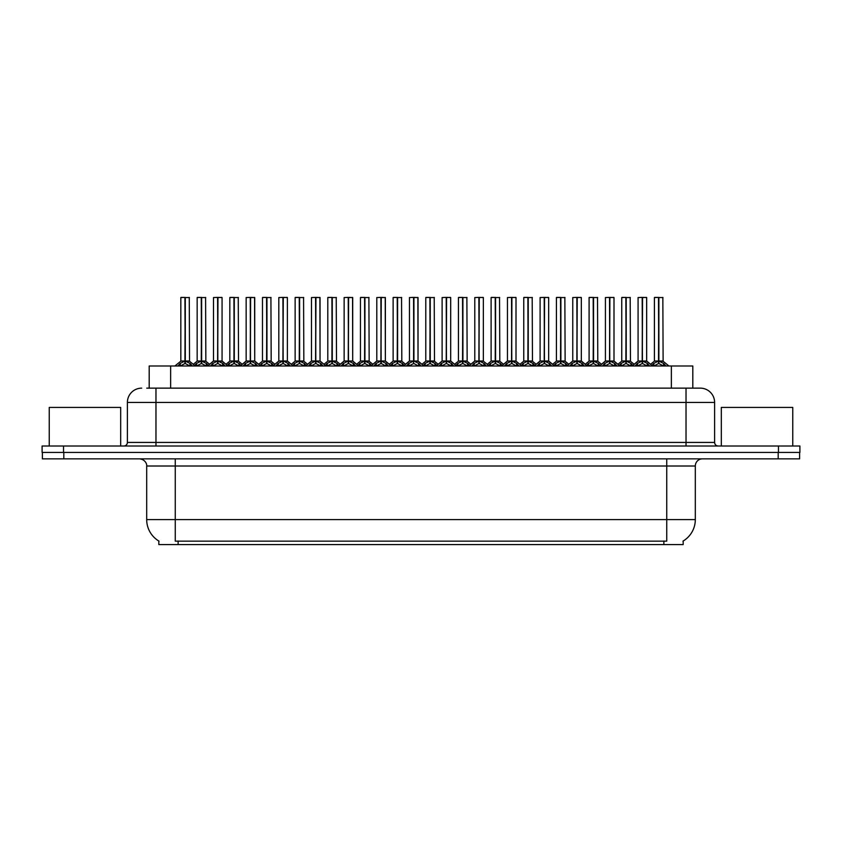 <?xml version="1.0" encoding="UTF-8"?>
<svg xmlns="http://www.w3.org/2000/svg" width="842" height="842" viewBox="0 0 842 842"><rect width="100%" height="100%" fill="white"/><g stroke="black" fill="none" stroke-linecap="round" stroke-linejoin="round"><path stroke-width="1.26" d="M146.761 388.141L155.97 388.141L146.761 388.141L149.192 388.141L149.192 365.996L692.808 365.996L692.808 388.141M683.178 541.027L683.178 544.585L158.822 544.585L158.822 541.027M159.043 541.153A25.007 25.007 0 0 1 146.687 519.588L175.262 519.588L175.262 541.153L666.738 541.153L666.738 519.588L695.313 519.588L695.313 466.005A7.146 7.146 0 0 1 702.46 458.858M146.687 519.588L146.687 466.005C147.045 464.847 145.824 459.522 139.54 458.858M682.957 541.153A25.007 25.007 0 0 0 695.313 519.588M63.813 458.858L799.616 458.858L799.616 452.428L42.384 452.428L42.384 458.858L63.813 458.858L63.813 452.428M799.616 458.858L799.616 452.428M141.688 388.141A14.282 14.282 0 0 0 127.395 402.423L127.395 442.429A3.568 3.568 0 0 1 123.827 446.007M700.312 388.141A14.282 14.282 0 0 1 714.605 402.423L155.97 402.423L155.97 388.141L700.102 388.141M714.605 402.423L714.605 442.429C714.795 444.576 715.984 445.776 718.173 446.007M63.529 446.007L42.1 446.007L42.1 452.428L63.529 452.428L63.529 446.007L778.471 446.007L778.471 452.428L799.9 452.428L799.9 446.007L778.471 446.007M635.047 365.996L637.499 363.418L642.183 361.05L642.183 363.544L642.435 297.415L646.656 297.552L646.656 360.997L642.551 361.05L647.235 363.418L649.687 365.996M642.183 297.415L638.078 297.552L642.183 297.415L638.078 297.552L638.078 360.997L642.183 361.05M642.551 361.05L642.551 363.544L642.425 360.997L646.782 361.271L643.025 361.271M642.309 297.415L642.309 360.997L642.551 297.415M642.183 297.552L642.425 360.997M640.941 297.415L643.793 297.415M647.235 363.418L647.235 365.996L642.551 363.544M642.183 363.544L637.51 365.996L637.499 363.418M651.382 365.996L653.834 363.418L658.507 361.05L658.507 363.544L658.76 297.415L654.55 297.415L658.633 297.415L658.633 360.997L663.57 363.418L666.022 365.996M658.518 297.415L654.413 297.552L654.413 360.997L658.507 361.05M658.886 361.05L658.886 363.544L658.76 360.997L662.98 360.997L658.886 360.997L658.876 297.415M659.36 361.271L663.117 361.271L662.843 297.415M658.507 297.552L658.76 360.997M658.633 297.415L657.265 297.415M663.57 363.418L663.57 365.996L658.886 363.544M658.507 363.544L653.845 365.996M642.551 297.552L646.509 297.415M120.68 446.007L120.68 407.423L49.246 407.423L49.246 446.007M792.754 446.007L792.754 407.423L721.32 407.423L721.32 446.007M602.388 365.996L604.84 363.418L609.524 361.05L609.524 363.544L609.766 297.415L613.997 297.552L613.997 360.997L609.892 361.05L614.576 363.418L617.028 365.996M609.524 297.415L605.419 297.552L609.524 297.415L605.419 297.552L605.419 360.997L609.524 361.05M609.892 361.05L609.892 363.544L609.766 360.997L614.123 361.271L610.366 361.271M609.64 297.415L609.64 360.997L609.892 297.415M609.524 297.552L609.766 360.997M608.282 297.415L611.134 297.415M614.576 363.418L614.576 365.996L609.892 363.544M609.524 363.544L604.851 365.996M569.729 365.996L572.181 363.418L576.854 361.05L576.854 363.544L577.107 297.415L581.327 297.552L581.327 360.997L577.233 361.05L581.917 363.418L584.369 365.996M576.865 297.415L572.76 297.552L576.865 297.415L572.76 297.552L572.76 360.997L576.854 361.05M577.233 361.05L577.233 363.544L577.107 360.997L581.464 361.271L577.707 361.271M576.981 297.415L576.981 360.997L577.223 297.415M576.854 297.552L577.107 360.997M575.612 297.415L578.475 297.415M581.917 363.418L581.917 365.996L577.233 363.544M576.854 363.544L572.192 365.996L572.181 363.418M537.07 365.996L539.512 363.418L544.195 361.05L544.195 363.544L544.448 297.415L548.668 297.552L548.668 360.997L544.574 361.05L549.258 363.418L551.699 365.996M544.206 297.415L540.101 297.552L544.206 297.415L540.101 297.552L540.101 360.997L544.195 361.05M544.574 361.05L544.574 363.544L544.448 360.997L548.805 361.271L545.048 361.271M544.321 297.415L544.321 360.997L544.563 297.415M544.195 297.552L544.448 360.997M542.953 297.415L545.816 297.415M549.258 363.418L549.258 365.996L544.574 363.544M544.195 363.544L539.533 365.996L539.512 363.418M504.411 365.996L506.852 363.418L511.536 361.05L511.536 363.544L511.789 297.415L516.009 297.552L516.009 360.997L511.915 361.05L516.588 363.418L519.04 365.996M511.547 297.415L507.442 297.552L511.547 297.415L507.442 297.552L507.442 360.997L511.536 361.05M511.915 361.05L511.915 363.544L511.789 360.997L516.146 361.271L512.378 361.271M511.662 297.415L511.662 360.997L511.904 297.415M511.536 297.552L511.789 360.997M510.294 297.415L513.157 297.415M516.588 363.418L516.588 365.996L511.915 363.544M511.536 363.544L506.863 365.996M609.892 297.552L613.85 297.415M577.233 297.552L581.191 297.415M544.574 297.552L548.531 297.415M511.915 297.552L515.872 297.415M618.723 365.996L621.164 363.418L625.848 361.05L625.848 363.544L626.101 297.415L621.891 297.415L625.974 297.415L625.974 360.997L630.911 363.418L633.352 365.996M625.859 297.415L621.754 297.552L621.754 360.997L625.848 361.05M626.227 361.05L626.227 363.544L626.101 360.997L630.321 360.997L626.227 360.997L626.216 297.415M626.69 361.271L630.458 361.271L630.184 297.415M625.848 297.552L626.101 360.997M625.974 297.415L624.606 297.415M630.911 363.418L630.911 365.996L626.227 363.544M625.848 363.544L621.175 365.996L621.164 363.418M586.053 365.996L588.505 363.418L593.189 361.05L593.189 363.544L593.442 297.415L589.232 297.415L593.315 297.415L593.315 360.997L598.241 363.418L600.693 365.996M593.2 297.415L589.095 297.552L589.095 360.997L593.189 361.05M593.568 361.05L593.568 363.544L593.442 360.997L597.662 360.997L593.568 360.997L593.557 297.415M594.031 361.271L597.788 361.271L597.515 297.415M593.189 297.552L593.442 360.997M593.315 297.415L591.947 297.415M598.241 363.418L598.241 365.996L593.568 363.544M593.189 363.544L588.516 365.996L588.505 363.418M553.394 365.996L555.846 363.418L560.53 361.05L560.53 363.544L560.783 297.415L556.573 297.415L560.656 297.415L560.656 360.997L565.582 363.418L568.034 365.996M560.53 297.415L556.425 297.552L556.425 360.997L560.53 361.05M560.898 361.05L560.898 363.544L560.783 360.997L565.003 360.997L560.898 360.997L560.898 297.415M561.372 361.271L565.129 361.271L564.856 297.415M560.53 297.552L560.783 360.997M560.656 297.415L559.288 297.415M565.582 363.418L565.582 365.996L560.898 363.544M560.53 363.544L555.857 365.996M520.735 365.996L523.187 363.418L527.871 361.05L527.871 363.544L528.113 297.415L523.913 297.415L527.997 297.415L527.997 360.997L532.923 363.418L535.375 365.996M527.871 297.415L523.766 297.552L523.766 360.997L527.871 361.05M528.239 361.05L528.239 363.544L528.113 360.997L532.344 360.997L528.239 360.997L528.239 297.415M528.713 361.271L532.47 361.271L532.197 297.415M527.871 297.552L528.113 360.997M527.997 297.415L526.629 297.415M532.923 363.418L532.923 365.996L528.239 363.544M527.871 363.544L523.198 365.996L523.187 363.418M471.741 365.996L474.193 363.418L478.877 361.05L478.877 363.544L479.13 297.415L483.35 297.552L483.35 360.997L479.245 360.997L483.929 363.418L486.381 365.996M478.887 297.415L474.783 297.552L478.887 297.415L474.783 297.552L474.783 360.997L478.877 361.05M479.256 361.05L479.256 363.544L479.13 360.997L483.476 361.271L479.719 361.271M479.003 297.415L479.003 360.997L479.245 297.415M478.877 297.552L479.13 360.997M477.635 297.415L480.487 297.415M483.929 363.418L483.929 365.996L479.256 363.544M478.877 363.544L474.204 365.996L474.193 363.418M439.082 365.996L441.534 363.418L446.218 361.05L446.218 363.544L446.46 297.415L450.691 297.552L450.691 360.997L446.586 361.05L451.27 363.418L453.722 365.996M446.218 297.415L442.113 297.552L446.218 297.415L442.113 297.552L442.113 360.997L446.218 361.05M446.586 361.05L446.586 363.544L446.46 360.997L450.817 361.271L447.06 361.271M446.344 297.415L446.344 360.997L446.586 297.415M446.218 297.552L446.46 360.997M444.976 297.415L447.828 297.415M451.27 363.418L451.27 365.996L446.586 363.544M446.218 363.544L441.545 365.996L441.534 363.418M406.423 365.996L408.875 363.418L413.559 361.05L413.559 363.544L413.801 297.415L418.032 297.552L418.032 360.997L413.927 361.05L418.611 363.418L421.063 365.996M413.559 297.415L409.454 297.552L413.559 297.415L409.454 297.552L409.454 360.997L413.559 361.05M413.927 361.05L413.927 297.415M413.675 297.415L413.675 360.997L418.158 361.271L414.401 361.271M413.559 297.552L413.801 360.997M412.317 297.415L415.169 297.415M418.6 365.996L413.927 363.544M413.559 363.544L408.886 365.996L408.875 363.418M373.764 365.996L376.216 363.418L380.889 361.05L380.889 363.544L381.142 297.415L385.362 297.552L385.362 360.997L381.268 361.05L385.952 363.418L388.404 365.996M380.9 297.415L376.795 297.552L380.9 297.415L376.795 297.552L376.795 360.997L380.889 361.05M381.268 361.05L381.268 363.544L381.142 360.997L385.362 360.997L385.226 297.415M381.016 297.415L381.016 360.997L381.258 297.415M380.889 297.552L381.142 360.997M379.647 297.415L382.51 297.415M385.952 363.418L385.952 365.996L381.268 363.544M380.889 363.544L376.227 365.996L376.216 363.418M488.076 365.996L490.528 363.418L495.212 361.05L495.212 363.544L495.454 297.415L491.254 297.415L495.328 297.415L495.328 360.997L500.264 363.418L502.716 365.996M495.212 297.415L491.107 297.552L491.107 360.997L495.212 361.05M495.58 361.05L495.58 363.544L495.454 360.997L499.685 360.997L495.58 360.997L495.57 297.415M496.054 361.271L499.811 361.271L499.538 297.415M495.212 297.552L495.454 360.997M495.328 297.415L493.97 297.415M500.264 363.418L500.264 365.996L495.58 363.544M495.212 363.544L490.539 365.996L490.528 363.418M455.417 365.996L457.869 363.418L462.542 361.05L462.542 363.544L462.795 297.415L458.585 297.415L462.668 297.415L462.668 360.997L467.605 363.418L470.057 365.996M462.553 297.415L458.448 297.552L458.448 360.997L462.542 361.05M462.921 361.05L462.921 363.544L462.795 360.997L467.015 360.997L462.921 360.997L462.911 297.415M463.395 361.271L467.152 361.271L466.878 297.415M462.542 297.552L462.795 360.997M462.668 297.415L461.3 297.415M467.594 365.996L462.921 363.544M462.542 363.544L457.88 365.996L457.869 363.418M422.758 365.996L425.199 363.418L429.883 361.05L429.883 363.544L430.136 297.415L425.926 297.415L430.009 297.415L430.009 360.997L434.946 363.418L437.387 365.996M429.894 297.415L425.789 297.552L425.789 360.997L429.883 361.05M430.262 361.05L430.262 363.544L430.136 360.997L434.356 360.997L430.262 360.997L430.251 297.415M430.725 361.271L434.493 361.271L434.219 297.415M429.883 297.552L430.136 360.997M430.009 297.415L428.641 297.415M434.946 363.418L434.946 365.996L430.262 363.544M429.883 363.544L425.21 365.996L425.199 363.418M390.088 365.996L392.54 363.418L397.224 361.05L397.224 363.544L397.477 297.415L393.267 297.415L397.35 297.415L397.35 360.997L402.276 363.418L404.728 365.996M397.235 297.415L393.13 297.552L393.13 360.997L397.224 361.05M397.603 361.05L397.603 363.544L397.477 360.997L401.697 360.997L397.603 360.997L397.592 297.415M398.066 361.271L401.823 361.271L401.55 297.415M397.224 297.552L397.477 360.997M397.35 297.415L395.982 297.415M402.276 363.418L402.276 365.996L397.603 363.544M397.224 363.544L392.551 365.996L392.54 363.418M479.256 297.552L483.203 297.415M446.586 297.552L450.544 297.415M418.032 360.997L417.885 297.415M341.105 365.996L343.547 363.418L348.23 361.05L348.23 363.544L348.483 297.415L352.703 297.552L352.703 360.997L348.609 361.05L353.293 363.418L355.734 365.996M348.241 297.415L344.136 297.552L348.241 297.415L344.136 297.552L344.136 360.997L348.23 361.05M348.609 361.05L348.609 363.544L348.483 360.997L352.703 360.997L352.566 297.415M348.356 297.415L348.356 360.997L348.599 297.415M348.23 297.552L348.483 360.997M346.988 297.415L349.851 297.415M353.293 363.418L353.293 365.996L348.609 363.544M348.23 363.544L343.568 365.996M308.446 365.996L310.887 363.418L315.571 361.05L315.571 363.544L315.824 297.415L320.044 297.552L320.044 360.997L315.95 361.05L320.623 363.418L323.075 365.996M315.582 297.415L311.477 297.552L315.582 297.415L311.477 297.552L311.477 360.997L315.571 361.05M315.95 361.05L315.95 363.544L315.824 360.997L320.044 360.997L319.907 297.415M315.697 297.415L315.697 360.997L315.939 297.415M315.571 297.552L315.824 360.997M314.329 297.415L317.192 297.415M320.613 365.996L315.95 363.544M315.571 363.544L310.898 365.996L310.887 363.418M275.776 365.996L278.228 363.418L282.912 361.05L282.912 363.544L283.165 297.415L287.385 297.552L287.385 360.997L283.28 360.997L287.964 363.418L290.416 365.996M282.923 297.415L278.807 297.552L282.923 297.415L278.807 297.552L278.807 360.997L282.912 361.05M283.291 361.05L283.291 363.544L283.165 360.997L287.511 361.271L283.754 361.271M283.038 297.415L283.038 360.997L283.28 297.415M282.912 297.552L283.165 360.997M281.67 297.415L284.522 297.415M287.964 363.418L287.964 365.996L283.291 363.544M282.912 363.544L278.239 365.996L278.228 363.418M243.117 365.996L245.569 363.418L250.253 361.05L250.253 363.544L250.495 297.415L254.726 297.552L254.726 360.997L250.621 361.05L255.305 363.418L257.757 365.996M250.253 297.415L246.148 297.552L250.253 297.415L246.148 297.552L246.148 360.997L250.253 361.05M250.621 361.05L250.621 363.544L250.495 360.997L254.726 360.997L254.579 297.415M250.379 297.415L250.379 360.997L250.621 297.415M250.253 297.552L250.495 360.997M249.011 297.415L251.863 297.415M255.305 363.418L255.305 365.996L250.621 363.544M250.253 363.544L245.58 365.996M210.458 365.996L212.91 363.418L217.594 361.05L217.594 363.544L217.836 297.415L222.067 297.552L222.067 360.997L217.962 361.05L222.646 363.418L225.098 365.996M217.594 297.415L213.489 297.552L217.594 297.415L213.489 297.552L213.489 360.997L217.594 361.05M217.962 361.05L217.962 363.544L217.836 360.997L222.193 361.271L218.436 361.271M217.71 297.415L217.71 360.997L217.962 297.415M217.594 297.552L217.836 360.997M216.352 297.415L219.204 297.415M222.646 363.418L222.646 365.996L217.962 363.544M217.594 363.544L212.921 365.996L212.91 363.418M177.799 365.996L180.251 363.418L184.924 361.05L184.924 363.544L185.177 297.415L180.977 297.415L185.051 297.415L185.051 360.997L189.987 363.418L192.439 365.996M184.935 297.415L180.83 297.552L180.83 360.997L184.924 361.05M185.303 361.05L185.303 363.544L185.177 360.997L189.397 360.997L185.303 360.997L185.293 297.415M185.777 361.271L189.534 361.271L189.261 297.415M184.924 297.552L185.177 360.997M185.051 297.415L183.682 297.415M189.987 363.418L189.987 365.996L185.303 363.544M184.924 363.544L180.262 365.996L180.251 363.418M357.429 365.996L359.881 363.418L364.565 361.05L364.565 363.544L364.818 297.415L360.608 297.415L364.691 297.415L364.691 360.997L369.617 363.418L372.069 365.996M364.565 297.415L360.46 297.552L360.46 360.997L364.565 361.05M364.933 361.05L364.933 363.544L364.818 360.997L369.038 360.997L364.933 360.997L364.933 297.415M365.407 361.271L369.164 361.271L368.891 297.415M364.565 297.552L364.818 360.997M364.691 297.415L363.323 297.415M369.606 365.996L364.933 363.544M364.565 363.544L359.892 365.996L359.881 363.418M324.77 365.996L327.222 363.418L331.906 361.05L331.906 363.544L332.148 297.415L327.948 297.415L332.032 297.415L332.032 360.997L336.958 363.418L339.41 365.996M331.906 297.415L327.801 297.552L327.801 360.997L331.906 361.05M332.274 361.05L332.274 363.544L332.148 360.997L336.379 360.997L332.274 360.997L332.274 297.415M332.748 361.271L336.505 361.271L336.232 297.415M331.906 297.552L332.148 360.997M332.032 297.415L330.664 297.415M336.958 363.418L336.958 365.996L332.274 363.544M331.906 363.544L327.233 365.996L327.222 363.418M292.111 365.996L294.563 363.418L299.247 361.05L299.247 363.544L299.489 297.415L295.289 297.415L299.363 297.415L299.363 360.997L304.299 363.418L306.751 365.996M299.247 297.415L295.142 297.552L295.142 360.997L299.247 361.05M299.615 361.05L299.615 363.544L299.489 360.997L303.72 360.997L299.615 360.997L299.605 297.415M300.089 361.271L303.846 361.271L303.573 297.415M299.247 297.552L299.489 360.997M299.363 297.415L298.005 297.415M304.299 363.418L304.299 365.996L299.615 363.544M299.247 363.544L294.574 365.996M259.452 365.996L261.904 363.418L266.577 361.05L266.577 363.544L266.83 297.415L262.62 297.415L266.704 297.415L266.704 360.997L271.64 363.418L274.092 365.996M266.588 297.415L262.483 297.552L262.483 360.997L266.577 361.05M266.956 361.05L266.956 363.544L266.83 360.997L271.05 360.997L266.956 360.997L266.946 297.415M267.43 361.271L271.187 361.271L270.913 297.415M266.577 297.552L266.83 360.997M266.704 297.415L265.335 297.415M271.64 363.418L271.64 365.996L266.956 363.544M266.577 363.544L261.915 365.996L261.904 363.418M226.793 365.996L229.234 363.418L233.918 361.05L233.918 363.544L234.171 297.415L229.961 297.415L234.044 297.415L234.044 360.997L238.981 363.418L241.422 365.996M233.929 297.415L229.824 297.552L229.824 360.997L233.918 361.05M234.297 361.05L234.297 363.544L234.171 360.997L238.391 360.997L234.297 360.997L234.286 297.415M234.76 361.271L238.528 361.271L238.254 297.415M233.918 297.552L234.171 360.997M234.044 297.415L232.676 297.415M238.981 363.418L238.981 365.996L234.297 363.544M233.918 363.544L229.245 365.996L229.234 363.418M194.123 365.996L196.575 363.418L201.259 361.05L201.259 363.544L201.512 297.415L197.302 297.415L201.385 297.415L201.385 360.997L206.311 363.418L208.763 365.996M201.27 297.415L197.165 297.552L197.165 360.997L201.259 361.05M201.638 361.05L201.638 363.544L201.512 360.997L205.732 360.997L201.638 360.997L201.627 297.415M202.101 361.271L205.858 361.271L205.585 297.415M201.259 297.552L201.512 360.997M201.385 297.415L200.017 297.415M206.311 363.418L206.311 365.996L201.638 363.544M201.259 363.544L196.586 365.996M376.795 297.552L376.795 360.997L380.889 360.997M311.477 297.552L311.477 360.997L315.571 360.997M283.291 297.552L287.238 297.415M217.962 297.552L221.92 297.415M663.885 544.585L663.885 541.027M178.115 544.585L178.115 541.027M170.631 388.141L170.631 365.996M671.369 388.141L671.369 365.996M666.738 458.858L666.738 466.005L146.687 466.005M695.313 466.005L666.738 466.005L666.738 519.588L175.262 519.588L175.262 458.858M778.187 458.858L778.187 452.428M155.97 446.007L155.97 402.423L127.395 402.423M127.395 442.429L714.605 442.429M686.03 388.141L686.03 446.007M641.709 361.271L638.089 360.997L642.183 360.997M647.982 364.07L647.982 365.996M636.752 364.07L636.752 365.996M658.044 361.271L654.413 360.997L658.507 360.997M662.98 297.552L658.886 297.552M664.317 364.07L664.317 365.996M653.834 363.418L653.834 365.996M653.076 364.07L653.076 365.996M609.05 361.271L605.419 360.997L609.524 360.997M615.323 364.07L615.323 365.996M604.84 363.418L604.84 365.996M604.093 364.07L604.093 365.996M576.391 361.271L572.76 360.997L576.854 360.997M582.664 364.07L582.664 365.996M571.423 364.07L571.423 365.996M543.732 361.271L540.101 360.997L544.195 360.997M550.005 364.07L550.005 365.996M538.764 364.07L538.764 365.996M511.062 361.271L507.442 360.997L511.536 360.997M517.346 364.07L517.346 365.996M506.852 363.418L506.852 365.996M506.105 364.07L506.105 365.996M625.385 361.271L621.754 360.997L625.848 360.997M630.321 297.552L626.227 297.552M631.658 364.07L631.658 365.996M620.417 364.07L620.417 365.996M592.715 361.271L589.095 360.997L593.189 360.997M597.662 297.552L593.568 297.552M598.999 364.07L598.999 365.996M587.758 364.07L587.758 365.996M560.056 361.271L556.436 360.997L560.53 360.997M565.003 297.552L560.898 297.552M566.34 364.07L566.34 365.996M555.846 363.418L555.846 365.996M555.099 364.07L555.099 365.996M527.397 361.271L523.766 360.997L527.871 360.997M532.344 297.552L528.239 297.552M533.67 364.07L533.67 365.996M522.44 364.07L522.44 365.996M478.403 361.271L474.783 360.997L478.877 360.997M484.687 364.07L484.687 365.996M473.446 364.07L473.446 365.996M445.744 361.271L442.124 360.997L446.218 360.997M452.017 364.07L452.017 365.996M440.787 364.07L440.787 365.996M413.085 361.271L409.454 360.997L413.559 360.997M418.032 297.552L413.927 297.552M418.611 363.418L418.611 365.996M419.358 364.07L419.358 365.996M408.128 364.07L408.128 365.996M380.426 361.271L376.795 360.997L370.838 365.996M391.32 365.996L385.362 360.997L381.742 361.271M385.362 297.552L381.268 297.552M386.699 364.07L386.699 365.996M375.458 364.07L375.458 365.996M494.738 361.271L491.107 360.997L495.212 360.997M499.685 297.552L495.58 297.552M501.011 364.07L501.011 365.996M489.77 364.07L489.77 365.996M462.079 361.271L458.448 360.997L462.542 360.997M467.015 297.552L462.921 297.552M467.605 363.418L467.605 365.996M468.352 364.07L468.352 365.996M457.111 364.07L457.111 365.996M429.42 361.271L425.789 360.997L429.883 360.997M434.356 297.552L430.262 297.552M435.693 364.07L435.693 365.996M424.452 364.07L424.452 365.996M396.75 361.271L393.13 360.997L397.224 360.997M401.697 297.552L397.603 297.552M403.034 364.07L403.034 365.996M391.793 364.07L391.793 365.996M347.767 361.271L344.136 360.997L348.23 360.997M358.66 365.996L352.703 360.997L349.083 361.271M352.703 297.552L348.609 297.552M354.04 364.07L354.04 365.996M343.547 363.418L343.547 365.996M342.799 364.07L342.799 365.996M315.097 361.271L311.477 360.997L305.52 365.996M326.001 365.996L320.044 360.997L316.413 361.271M320.044 297.552L315.95 297.552M320.623 363.418L320.623 365.996M321.381 364.07L321.381 365.996M310.14 364.07L310.14 365.996M282.438 361.271L278.818 360.997L282.912 360.997M288.722 364.07L288.722 365.996M277.481 364.07L277.481 365.996M249.779 361.271L246.159 360.997L250.253 360.997M260.683 365.996L254.726 360.997L251.095 361.271M254.726 297.552L250.621 297.552M256.052 364.07L256.052 365.996M245.569 363.418L245.569 365.996M244.822 364.07L244.822 365.996M217.12 361.271L213.489 360.997L217.594 360.997M223.393 364.07L223.393 365.996M212.163 364.07L212.163 365.996M184.461 361.271L180.83 360.997L184.924 360.997M189.397 297.552L185.303 297.552M190.734 364.07L190.734 365.996M179.493 364.07L179.493 365.996M364.091 361.271L360.471 360.997L364.565 360.997M369.038 297.552L364.933 297.552M369.617 363.418L369.617 365.996M370.375 364.07L370.375 365.996M359.134 364.07L359.134 365.996M331.432 361.271L327.801 360.997L331.906 360.997M336.379 297.552L332.274 297.552M337.705 364.07L337.705 365.996M326.475 364.07L326.475 365.996M298.773 361.271L295.142 360.997L299.247 360.997M303.72 297.552L299.615 297.552M305.046 364.07L305.046 365.996M294.563 363.418L294.563 365.996M293.805 364.07L293.805 365.996M266.114 361.271L262.483 360.997L266.577 360.997M271.05 297.552L266.956 297.552M272.387 364.07L272.387 365.996M261.146 364.07L261.146 365.996M233.455 361.271L229.824 360.997L233.918 360.997M238.391 297.552L234.297 297.552M239.728 364.07L239.728 365.996M228.487 364.07L228.487 365.996M200.785 361.271L197.165 360.997L201.259 360.997M205.732 297.552L201.638 297.552M207.069 364.07L207.069 365.996M196.575 363.418L196.575 365.996M195.828 364.07L195.828 365.996M638.089 360.997L632.121 365.996M646.656 360.997L652.613 365.996M654.287 361.271L650.529 364.312L646.782 361.271M663.117 361.271L668.937 365.996M637.952 361.271L634.205 364.312L630.458 361.271M605.419 360.997L599.462 365.996M613.986 360.997L619.954 365.996M572.76 360.997L566.803 365.996M581.327 360.997L587.284 365.996M540.101 360.997L534.144 365.996M548.668 360.997L554.625 365.996M507.442 360.997L501.485 365.996M523.64 361.271L519.893 364.312L516.146 361.271L521.966 365.996M605.293 361.271L601.546 364.312L597.788 361.271M614.123 361.271L617.87 364.312L621.617 361.271M572.634 361.271L568.876 364.312L565.129 361.271M581.464 361.271L585.211 364.312L588.958 361.271M539.964 361.271L536.217 364.312L532.47 361.271M548.805 361.271L552.552 364.312L556.299 361.271M507.305 361.271L503.558 364.312L499.811 361.271M474.783 360.997L468.826 365.996M490.981 361.271L487.234 364.312L483.476 361.271L489.307 365.996M442.124 360.997L436.156 365.996M450.691 360.997L456.648 365.996M409.454 360.997L403.497 365.996M418.021 360.997L423.989 365.996M458.322 361.271L454.564 364.312L450.817 361.271M467.152 361.271L470.899 364.312L474.646 361.271M425.652 361.271L421.905 364.312L418.158 361.271M434.493 361.271L438.24 364.312L441.987 361.271M392.993 361.271L389.246 364.312L385.499 361.271M401.823 361.271L405.581 364.312L409.328 361.271M344.136 360.997L338.179 365.996M278.818 360.997L272.861 365.996M287.385 360.997L293.342 365.996M246.159 360.997L240.191 365.996M213.489 360.997L207.532 365.996M222.056 360.997L228.024 365.996M180.704 361.271L174.873 365.996M189.534 361.271L195.355 365.996M360.334 361.271L356.587 364.312L352.84 361.271M369.164 361.271L372.911 364.312L376.669 361.271M327.675 361.271L323.928 364.312L320.181 361.271M336.505 361.271L340.252 364.312L343.999 361.271M295.016 361.271L291.269 364.312L287.511 361.271M303.846 361.271L307.593 364.312L311.34 361.271M262.357 361.271L258.599 364.312L254.852 361.271M271.187 361.271L274.934 364.312L278.681 361.271M229.687 361.271L225.94 364.312L222.193 361.271M238.528 361.271L242.275 364.312L246.022 361.271M197.028 361.271L193.281 364.312M205.858 361.271L209.616 364.312L213.363 361.271"/></g></svg>
